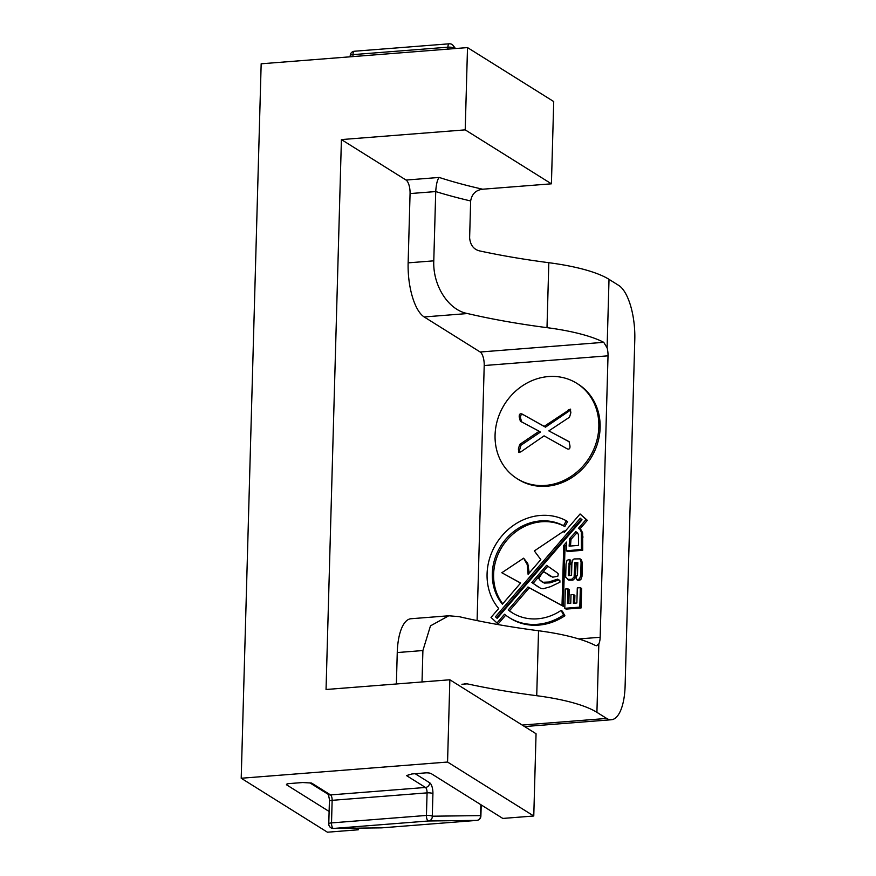 <?xml version="1.0" encoding="UTF-8"?>
<svg xmlns="http://www.w3.org/2000/svg" width="876" height="876" viewBox="0 0 876 876"><rect width="100%" height="100%" fill="white"/><g stroke="black" fill="none" stroke-linecap="round" stroke-linejoin="round"><path stroke-width="1.31" d="M487.078 573.944A56.239 50.096 -58 0 0 498.685 608.513L491.02 617.416L496.988 622.978L504.51 614.24A56.239 50.096 -58 0 0 509.12 617.547A56.239 50.096 -58 0 0 563.575 614.974L561.089 610.419A50.556 45.026 122 0 1 512.131 612.729A50.556 45.026 122 0 1 508.211 609.937L527.976 586.986L562.009 605.513L563.75 545.43L566.641 542.069L566.4 550.807L581.423 549.438L581.357 532.071L579.77 529.082L578.412 528.403L586.055 519.523L580.076 513.971L564.122 532.499L564.166 530.9L534.338 550.927L540.81 559.589L528.108 574.338L527.221 564.615L523.629 558.187L501.817 572.751L520.651 583L502.408 604.188A50.556 45.026 122 0 1 492.323 573.539A50.556 45.026 122 0 1 516.873 529.301A50.556 45.026 122 0 1 563.542 525.72L564.834 526.531L567.604 521.559L566.312 520.76A56.239 50.096 -58 0 0 514.387 524.735A56.239 50.096 -58 0 0 487.078 573.944M502.747 603.794A50.556 45.026 122 0 1 493.615 574.349A50.556 45.026 122 0 1 518.165 530.111A50.556 45.026 122 0 1 564.834 526.531M598.834 426.919A56.239 50.096 -58 0 0 576.791 383.316A56.239 50.096 -58 0 0 523.706 384.991A56.239 50.096 -58 0 0 495.071 435.065A56.239 50.096 -58 0 0 517.114 478.668A56.239 50.096 -58 0 0 570.199 476.993A56.239 50.096 -58 0 0 598.834 426.919M517.114 478.668L518.406 479.479A56.239 50.096 -58 0 0 571.491 477.803A56.239 50.096 -58 0 0 600.126 427.729A56.239 50.096 -58 0 0 578.083 384.126L576.791 383.316M496.988 622.978L498.28 623.789L505.693 615.182M501.817 572.751L520.585 583.077M529.213 573.057L527.746 563.345L523.629 558.187M579.792 529.104L587.347 520.333L580.076 513.971M566.4 550.807L567.692 551.617L582.715 550.248L582.649 532.882L581.073 529.892L579.77 529.082M512.788 613.123A50.556 45.026 122 0 1 509.514 610.747L529.268 587.796L563.301 606.323L565.042 546.241L566.575 544.456M509.12 617.547L510.412 618.357A56.239 50.096 -58 0 0 564.878 615.784L562.381 611.218L561.089 610.419M568.929 580.164L567.637 579.354L571.623 579.332L574.087 577.098L574.853 562.666L577.821 562.436L577.459 575.663L576.528 575.74L576.43 579.145L576.791 579.704L579.496 578.905L580.7 575.609L581.073 562.184L580.054 558.866L574.043 558.943L572.904 559.819L571.886 563.29L571.546 575.357L568.294 575.609L569.488 559.501L567.057 560.279L566.038 563.947L565.666 577.174L568.929 580.164L572.915 580.142L575.379 577.908L576.156 563.476L577.799 563.345M569.619 575.51L569.915 564.746L570.856 564.286L570.78 560.312L569.488 559.501M576.791 579.704L578.083 580.514L580.788 579.715L581.992 576.419L582.365 562.994L581.346 559.676L580.054 558.866M477.091 620.591L484.209 365.533A11.191 4.249 85.5 0 0 480.201 352.01L424.17 316.948A44.742 16.973 -94.5 0 1 408.139 262.855L410.067 193.574A11.191 4.249 85.5 0 0 406.059 180.051L341.41 139.58L326.047 689.5L449.859 679.776L536.057 733.738L533.769 816.005L502.813 818.436L431.255 773.65A4.479 1.117 1.6 0 0 425.407 772.895L411.917 773.957L406.497 775.588A4.479 3.986 122 0 0 409.125 774.428M607.101 347.827A11.191 4.249 -94.5 0 1 608.021 355.82L600.159 637.268A11.191 4.249 -94.5 0 1 598.834 643.86L596.917 712.341L606.663 718.44A44.742 16.973 85.5 0 0 611.371 719.743A44.742 16.973 85.5 0 0 625.114 685.93L634.793 339.527A44.742 16.973 85.5 0 0 618.752 285.434L609.017 279.345L607.101 347.827L603.728 342.319A111.854 27.999 -178.4 0 0 546.996 327.657L548.814 262.701A313.192 78.413 1.6 0 1 479.314 250.843C473.5 249.244 470.27 244.886 469.624 237.768L470.653 200.965A313.192 78.413 1.6 0 1 435.722 191.559L433.784 260.84C432.689 285.456 448.326 310.093 467.51 313.542A313.192 78.413 -178.4 0 0 546.996 327.657M573.594 594.607L570.999 594.716L570.769 603.279L567.517 603.531L567.933 588.836L565.338 589.044L564.79 608.305L566.093 609.116L581.106 607.933L581.653 588.475L580.361 587.676L577.295 587.905L576.879 602.995L573.353 603.268L573.594 594.607L574.886 595.417L574.678 603.159M568.842 603.422L569.225 589.647L567.933 588.836M569.093 441.657L569.937 445.764C570.21 448.621 569.29 449.64 567.166 448.83L544.084 435.854L520.979 451.786L518.844 452.509L518.373 448.972L519.72 444.428L539.167 431.255L520.366 421.181L519.26 417.195C518.986 414.37 519.906 413.308 522.041 414.009L544.193 426.349L570.298 409.103L570.856 412.738L569.52 417.195L548.836 430.882L568.984 441.592M396.379 683.97L397.255 652.554A44.742 16.973 -94.5 0 1 410.986 618.741L448.413 615.806M596.917 712.341A111.854 27.999 -178.4 0 0 536.725 695.708L538.532 630.753A313.192 78.413 1.6 0 1 459.046 616.638L448.786 615.773L430.477 625.858L422.9 650.539L422.024 681.966M538.532 630.753A111.854 27.999 1.6 0 1 595.264 645.415L596.611 645.732L598.834 643.86M410.067 193.574L435.722 191.559C436.226 184.135 437.387 179.427 439.204 177.445A302.012 75.61 -178.4 0 0 482.665 189.216L551.42 183.818L465.211 129.867L341.41 139.58M286.846 784.108L286.824 784.984A4.479 1.117 1.6 0 1 286.474 784.535A4.479 1.117 1.6 0 1 289.222 783.582L302.713 782.531L311.582 783.045L330.548 794.915L425.462 787.458L406.497 775.588M286.824 784.984L329.113 811.461M355.82 828.17L358.372 829.769L358.415 828.138M551.42 183.818L553.72 101.55L467.51 47.589L465.211 129.867M467.51 47.589L261.168 63.795L241.207 778.249L447.559 762.043L533.769 816.005M449.859 679.776L447.559 762.043M241.207 778.249L327.416 832.2L358.372 829.769M482.665 189.216C475.865 190.07 471.868 193.99 470.653 200.965M548.814 262.701A111.854 27.999 1.6 0 1 609.017 279.345M464.455 683.641L467.215 683.849A313.192 78.413 -178.4 0 0 536.725 695.708M570.747 409.924L545.485 427.16L544.193 426.349M545.485 427.16L522.041 414.009M523.333 414.819C521.198 414.118 520.278 415.18 520.552 418.005L521.658 421.991M519.72 444.428L521.012 445.227L540.459 432.065L539.167 431.255M521.012 445.227L519.665 449.782L518.373 448.972M519.665 449.782L519.731 452.487M569.455 441.942L548.836 430.882M569.553 410.592L568.261 409.793M571.623 579.332L572.915 580.142M574.087 577.098L575.379 577.908M574.568 573.079L575.861 573.889M574.853 562.666L576.156 563.476M579.496 578.905L580.788 579.715M580.7 575.609L581.992 576.419M581.073 562.184L582.365 562.994M568.623 563.936L569.915 564.746M569.564 563.476L570.856 564.286M546.591 565.359L531.809 582.529L540.722 588.365L543.208 588.76L550.577 586.657L559.961 582.179L559.83 580.438L557.563 579.145L548.683 582.047L543.032 582.277L539.693 579.901L538.817 578.412L542.507 572.608L544.106 571.897L552.723 577.185L557.837 576.211L558.286 573.955L556.851 572.499L546.591 565.359M563.542 525.72L566.312 520.76M569.126 546.131L578.488 545.398L578.412 534.721L577.547 532.761L575.904 531.721L569.707 538.51L569.126 546.131M495.455 616.781L497.163 618.368L582.025 519.807L580.306 518.209L495.455 616.781L497.36 618.149M563.575 614.974L564.878 615.784M508.211 609.937L509.514 610.747M527.976 586.986L529.268 587.796M562.009 605.513L563.301 606.323M563.75 545.43L565.042 546.241M581.423 549.438L582.715 550.248M581.795 536.211L583.087 537.021M581.357 532.071L582.649 532.882M586.055 519.523L587.347 520.333M564.166 530.9L565.042 531.436M527.221 564.615L528.513 565.425M526.454 562.534L527.746 563.345M569.707 538.51L570.999 539.32L570.484 546.022M577.185 532.531L570.999 539.32M575.521 531.754L576.824 532.564M547.828 566.225L533.101 583.339L538.039 586.832M531.809 582.529L533.101 583.339M559.841 580.514L558.855 579.956L549.975 582.858L544.325 583.077L541.127 581.346M557.563 579.145L558.855 579.956M548.683 582.047L549.975 582.858M543.032 582.277L544.325 583.077M544.106 571.897L550.971 576.638M581.412 519.238L496.747 617.58M564.79 608.305L579.813 607.123L581.106 607.933M579.813 607.123L580.361 587.676M454.283 48.629L453.746 47.939A4.479 3.592 -37.8 0 0 453.155 45.519A4.479 3.592 -37.8 0 0 452.717 45.059M578.751 638.954L600.159 637.268M608.021 355.82L484.209 365.533M422.9 650.539L397.255 652.554M480.201 352.01L603.728 342.319M467.51 313.542L424.17 316.948M408.139 262.855L433.784 260.84M406.059 180.051L439.204 177.445M476.829 820.385A4.479 1.697 -94.5 0 1 476.774 820.396A4.479 1.697 -94.5 0 1 476.73 820.396L428.474 820.987A4.479 1.697 -94.5 0 1 426.437 815.447L427.072 792.868L332.146 800.325A4.479 1.117 1.6 0 0 329.398 801.277L328.774 823.856A4.479 4.479 0 0 0 333.296 828.455A4.479 4.139 -90.7 0 0 333.548 828.444L381.816 827.842A4.479 1.697 85.5 0 0 381.848 827.842L476.73 820.396A4.479 4.139 -90.7 0 0 480.552 815.611A4.479 1.117 1.6 0 1 480.891 816.06L481.209 804.913M381.301 827.853A4.479 4.139 -90.7 0 0 381.816 827.842A4.479 1.697 85.5 0 0 381.892 827.842M328.774 823.856A4.479 1.117 1.6 0 1 331.522 822.903A4.479 1.697 -94.5 0 0 333.548 828.444L428.474 820.987A4.479 4.139 -90.7 0 0 432.284 816.202L480.552 815.611L480.858 804.694M309.83 782.826L328.292 794.379A4.479 3.986 -58 0 0 330.548 794.915A4.479 1.697 85.5 0 1 332.146 800.325L331.522 822.903L426.437 815.447A4.479 1.117 1.6 0 1 432.284 816.202L432.919 793.623A8.946 3.394 85.5 0 0 429.711 782.805A4.479 3.986 122 0 1 425.462 787.458A4.479 1.697 85.5 0 1 427.072 792.868A4.479 1.117 1.6 0 1 432.919 793.623M415.158 773.694L429.711 782.805M311.582 783.045A4.479 3.986 122 0 1 310.038 782.848M522.216 725.065L606.663 718.44M467.215 683.849L461.904 684.265M447.844 49.133L447.899 47.184A4.479 1.117 -178.4 0 1 453.746 47.939L453.724 48.673M455.498 48.541L453.155 45.519A4.479 4.479 0 0 0 449.268 43.8A4.479 1.697 -94.5 0 0 447.899 47.184L352.973 54.63L352.918 56.59M354.353 51.246A4.479 4.479 0 0 0 350.225 55.582A4.479 1.117 -178.4 0 1 352.973 54.63A4.479 1.697 -94.5 0 1 354.353 51.246L449.268 43.8M520.552 418.005L519.26 417.195M480.891 816.06A4.479 4.479 0 0 1 476.774 820.396L381.848 827.842A4.479 4.479 0 0 1 381.553 827.853L333.296 828.455M329.398 801.277C329.945 800.763 328.117 792.944 327.963 794.116M350.225 55.582L350.192 56.798M524.604 726.554L611.371 719.743"/></g></svg>
